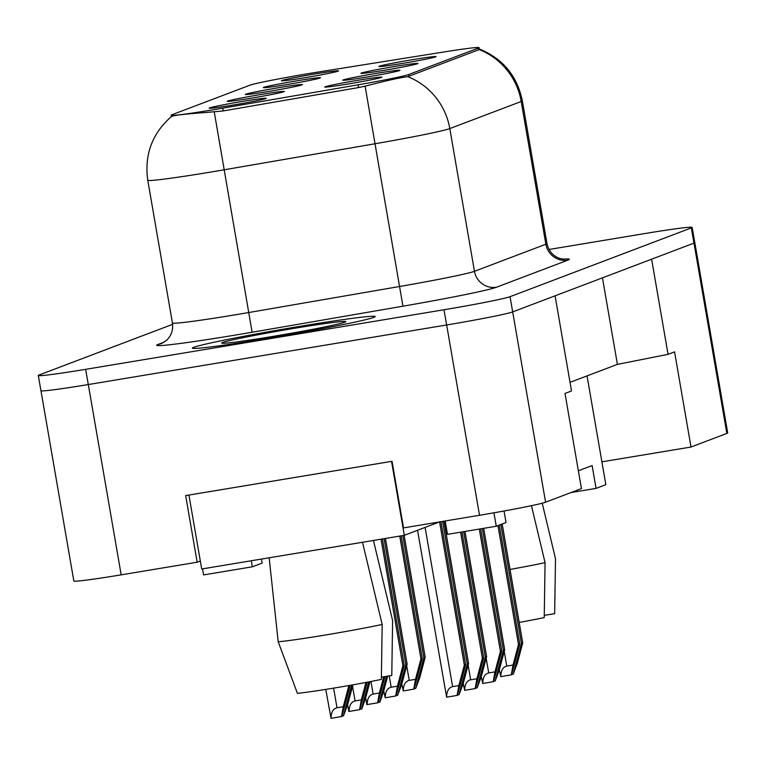 <?xml version="1.0" encoding="UTF-8"?>
<svg xmlns="http://www.w3.org/2000/svg" width="766" height="766" viewBox="0 0 766 766"><rect width="100%" height="100%" fill="white"/><g stroke="black" fill="none" stroke-linecap="round" stroke-linejoin="round"><path stroke-width="1.15" d="M376.278 73.383A28.984 1.015 170.2 0 1 399.948 70.328A28.984 1.015 170.2 0 1 366.502 77.098A28.984 1.015 170.2 0 1 342.833 80.2A28.984 1.015 170.2 0 1 376.278 73.383M394.337 66.537A28.984 1.015 170.2 0 1 418.006 63.482A28.984 1.015 170.2 0 1 384.561 70.242A28.984 1.015 170.2 0 1 360.891 73.344A28.984 1.015 170.2 0 1 394.337 66.537M412.386 59.691A28.984 1.015 170.2 0 1 436.065 56.627A28.984 1.015 170.2 0 1 402.61 63.396A28.984 1.015 170.2 0 1 378.95 66.498A28.984 1.015 170.2 0 1 412.386 59.691M358.22 80.239A28.984 1.015 170.2 0 1 381.899 77.184A28.984 1.015 170.2 0 1 348.444 83.944A28.984 1.015 170.2 0 1 324.784 87.046A28.984 1.015 170.2 0 1 358.22 80.239M260.689 94.534A28.984 1.015 170.2 0 1 284.358 91.47A28.984 1.015 170.2 0 1 250.913 98.239A28.984 1.015 170.2 0 1 227.243 101.342A28.984 1.015 170.2 0 1 260.689 94.534M278.738 87.678A28.984 1.015 170.2 0 1 302.417 84.624A28.984 1.015 170.2 0 1 268.962 91.393A28.984 1.015 170.2 0 1 245.302 94.486A28.984 1.015 170.2 0 1 278.738 87.678M296.796 80.832A28.984 1.015 170.2 0 1 320.466 77.778A28.984 1.015 170.2 0 1 287.02 84.538A28.984 1.015 170.2 0 1 263.351 87.64A28.984 1.015 170.2 0 1 296.796 80.832M314.855 73.976A28.984 1.015 170.2 0 1 338.524 70.922A28.984 1.015 170.2 0 1 305.079 77.692A28.984 1.015 170.2 0 1 281.409 80.784A28.984 1.015 170.2 0 1 314.855 73.976M242.631 101.38A28.984 1.015 170.2 0 1 266.3 98.326A28.984 1.015 170.2 0 1 232.854 105.095A28.984 1.015 170.2 0 1 209.185 108.188A28.984 1.015 170.2 0 1 242.631 101.38M358.076 84.806A52.174 1.819 170.2 0 0 408.594 74.561L478.31 48.114A52.174 1.819 -9.8 0 0 479.076 47.655A52.174 1.819 -9.8 0 0 445.123 51.782L317.813 72.09A52.174 1.819 170.2 0 0 249.697 85.265L171.929 114.766A52.174 1.819 -9.8 0 0 171.172 115.226A52.174 1.819 -9.8 0 0 213.791 109.682A52.174 1.819 -9.8 0 0 222.724 108.169L358.076 84.806L358.545 87.573L223.165 110.946L206.619 112.439C183.658 114.105 171.929 115.532 171.421 116.719M40.971 390.775L73.833 581.001A57.977 2.02 -9.8 0 0 121.181 574.845L197.168 562.215L185.659 495.602L392.039 461.295L403.538 527.898L479.526 515.269A57.977 2.02 -9.8 0 0 545.583 502.199L581.442 488.593L565.002 393.446L571.522 390.966L555.082 295.82L512.713 311.896A57.977 2.02 -9.8 0 0 512.713 311.896L693.958 243.128A57.977 2.02 -9.8 0 0 694.8 242.621A57.977 2.02 -9.8 0 0 694.781 242.544M197.168 562.215L200.319 561.018M578.359 470.774L592.118 465.556L596.063 488.392L571.005 492.557M587.043 375.886L601.894 461.841L691.009 447.028L726.857 433.422A57.977 2.02 -9.8 0 0 727.7 432.914L694.829 242.611A57.977 2.02 -9.8 0 1 693.986 243.119L651.617 259.195L668.057 354.342L617.406 364.367L602.459 277.838M668.057 354.342L674.568 351.872L691.009 447.028M617.406 364.367L570.028 382.339M261.445 559.075L262.144 563.096L252.368 566.802L203.584 574.912L202.54 568.87M504.047 510.999L506.039 522.536L496.263 526.252L493.946 512.799M601.894 461.841L605.839 484.677L596.063 488.392M252.368 566.802L251.325 560.75M496.263 526.252L447.488 534.362L445.17 520.976M268.148 338.275A92.753 3.236 -9.8 0 0 375.187 316.559A92.753 3.236 -9.8 0 0 299.429 326.412A92.753 3.236 -9.8 0 0 192.39 348.128A92.753 3.236 -9.8 0 0 268.148 338.275A92.753 3.236 -9.8 0 0 375.187 316.559A92.753 3.236 -9.8 0 0 299.429 326.412A92.753 3.236 -9.8 0 0 192.39 348.128A92.753 3.236 -9.8 0 0 268.148 338.275M172.609 324.344L39.143 374.976A57.977 2.02 -9.8 0 0 38.3 375.484L40.933 390.708A57.977 2.02 -9.8 0 0 88.282 384.551L446.626 324.976A57.977 2.02 -9.8 0 0 512.684 311.906L545.583 502.199M478.855 48.775C502.63 58.35 517.117 75.7 522.335 100.815A77.299 2.7 170.2 0 1 521.206 101.495A67.638 66.527 69.2 0 0 479.19 49.57L407.79 76.667C400.79 77.443 386.571 80.602 365.114 86.146L358.517 87.583M38.3 375.484A57.977 2.02 -9.8 0 0 85.648 369.327L443.993 309.751A57.977 2.02 -9.8 0 0 510.051 296.681L691.325 227.904A57.977 2.02 -9.8 0 0 692.167 227.397A57.977 2.02 -9.8 0 0 644.819 233.553L549.05 249.477M352.915 684.833L347.505 705.122L343.465 715.865L351.651 685.053M343.465 715.865L341.933 716.124M350.033 685.752L341.837 716.478L331.036 718.345C331.132 712.265 333.124 708.742 337.011 707.774L343.264 706.731L348.731 686.25L349.966 685.35M348.731 686.25L348.616 685.589M331.036 718.345L325.77 689.41M343.264 706.731L341.512 716.603M467.26 663.988L468.562 663.5L463.095 683.981L459.054 694.724L467.26 663.988L442.633 521.397M468.562 663.5L443.983 521.177M459.054 694.724L457.522 694.973M465.632 664.61L457.426 695.337L446.626 697.204C446.731 691.123 448.723 687.6 452.601 686.633L458.853 685.589L464.33 665.108L465.632 664.61L440.938 521.684M464.33 665.108L439.588 521.905M446.626 697.204L417.537 530.302M458.853 685.589L457.101 695.461M373.444 540.451L392.604 620.498L391.78 675.449L381.391 677.173M273.165 336.37A63.003 2.202 -9.8 0 0 345.849 321.701A63.003 2.202 -9.8 0 0 294.412 328.308A63.003 2.202 -9.8 0 0 221.747 343.139A63.003 2.202 -9.8 0 0 273.165 336.37M269.163 557.792L278.192 641.745A61.835 2.154 -9.8 0 0 324.966 635.081A61.835 2.154 -9.8 0 0 382.177 624.453L362.5 542.271M278.192 641.745L297.428 693.364A53.141 1.858 -9.8 0 0 381.353 679.404L382.177 624.453M439.512 521.914L404.314 535.319L201.697 569.004L188.924 495.066M391.541 461.371L404.314 535.319M542.223 503.195L555.494 558.701L554.67 613.652L544.281 615.376M510.032 569.444A61.835 2.154 -9.8 0 0 545.066 562.656L531.441 505.675M519.185 622.423A53.141 1.858 -9.8 0 0 544.233 617.607L545.066 562.656M369.988 681.673L365.554 698.276L361.849 708.895L359.991 709.268M361.523 709.01L368.752 681.912M367.211 682.2L359.886 709.632L348.817 711.461L347.64 704.624M365.976 682.439L361.322 699.885L355.07 700.928L352.532 686.269M349.095 711.499C349.191 705.409 351.182 701.886 355.07 700.928M361.322 699.885L359.56 709.756M387.692 676.129L383.613 691.43L379.898 702.039L378.04 702.422M379.572 702.163L386.466 676.33M384.934 676.589L377.944 702.786L366.876 704.615L365.688 697.769M383.709 676.79L379.371 693.029L373.119 694.073L370.945 681.491M367.144 704.643C367.249 698.563 369.241 695.04 373.119 694.073M379.371 693.029L377.619 702.91M405.836 664.582L407.139 664.093L401.671 684.574L397.631 695.317L405.836 664.582L384.082 538.68M407.139 664.093L385.432 538.46M397.631 695.317L396.099 695.566M404.199 665.204L396.003 695.93L385.202 697.797C385.298 691.717 387.29 688.184 391.177 687.226L397.43 686.183L402.897 665.692L404.199 665.204L382.397 538.958M402.897 665.692L381.047 539.187M385.202 697.797L383.747 690.922M397.43 686.183L395.677 696.055M423.885 657.735L425.187 657.238L419.72 677.728L415.689 688.462L423.885 657.735L402.782 535.568M425.187 657.238L404.142 535.348M415.689 688.462L414.157 688.72M422.257 658.348L414.052 689.084L403.261 690.951C403.356 684.861 405.348 681.338 409.236 680.371L415.488 679.337L420.955 658.846L422.257 658.348L401.097 535.855M420.955 658.846L399.747 536.076M403.261 690.951L401.805 684.067M415.488 679.337L413.726 689.208M485.318 657.142L486.621 656.644L481.153 677.134L477.113 687.868L485.318 657.142L463.641 531.671M486.621 656.644L464.991 531.451M477.113 687.868L475.581 688.127M483.681 657.755L475.485 688.49L464.684 690.357C464.78 684.268 466.772 680.744 470.659 679.777L476.912 678.743L482.379 658.253L483.681 657.755L461.955 531.958M482.379 658.253L460.605 532.178M464.684 690.357L463.229 683.483M476.912 678.743L475.159 688.615M503.367 650.286L504.67 649.798L499.202 670.279L495.171 681.022L503.367 650.286L482.341 528.569M504.67 649.798L483.691 528.339M495.171 681.022L493.639 681.271M501.74 650.909L493.534 681.635L482.743 683.502C482.839 677.422 484.83 673.898 488.718 672.931L494.97 671.887L500.437 651.406L501.74 650.909L480.655 528.846M500.437 651.406L479.305 529.067M482.743 683.502L481.287 676.627M494.97 671.887L493.208 681.759M521.426 643.44L522.728 642.942L517.261 663.433L513.22 674.166L521.426 643.44L500.878 524.499M522.728 642.942L502.18 524.001M513.22 674.166L511.688 674.425M519.798 644.062L511.592 674.789L500.792 676.656C500.897 670.566 502.889 667.042 506.766 666.075L513.029 665.041L518.496 644.551L519.798 644.062L499.25 525.112M518.496 644.551L497.948 525.61M500.792 676.656L499.336 669.781M513.029 665.041L511.267 674.913M222.724 108.169L223.193 110.936M726.857 433.422L693.986 243.119M479.526 515.269L446.655 324.966M121.181 574.845L88.31 384.551M408.594 74.561L408.92 76.437M478.31 48.114L478.635 49.982M563.029 259.167A96.621 3.37 170.2 0 1 567.912 260.134A19.322 19.006 -110.8 0 1 545.861 244.22L521.206 101.495L449.805 128.583A77.299 2.7 170.2 0 1 374.957 143.769L224.132 169.803A77.299 2.7 170.2 0 1 210.899 172.044A77.299 2.7 170.2 0 1 147.771 180.249L172.427 322.984A77.299 2.7 -9.8 0 0 235.555 314.769A77.299 2.7 -9.8 0 0 248.787 312.528L399.603 286.494A77.299 2.7 -9.8 0 0 474.46 271.317L545.861 244.22A77.299 2.7 -9.8 0 0 546.981 243.54C548.695 251.095 553.014 256.083 559.936 258.487L564.025 259.243M214.26 111.96L252.119 332.233A96.621 3.37 170.2 0 1 158.074 344.451L164.23 342.115M567.912 260.134L496.512 287.221A19.322 19.006 -110.8 0 1 474.46 271.317L449.805 128.583A67.638 66.527 -110.8 0 0 407.79 76.667M496.512 287.221A96.621 3.37 170.2 0 1 402.945 306.199L365.114 86.146M402.945 306.199L252.119 332.233M85.648 369.327L88.282 384.551M443.993 309.751L446.626 324.976M510.051 296.681L512.684 311.906M691.325 227.904L693.958 243.128M158.074 344.451A19.322 19.006 -110.8 0 0 161.636 343.484L166.241 340.592C171.297 335.929 173.355 330.06 172.427 322.984M337.011 707.774L333.622 688.136M452.601 686.633L425.101 527.429M391.177 687.226L389.214 675.88M409.236 680.371L406.698 665.721M470.659 679.777L468.131 665.127M488.718 672.931L486.18 658.272M506.766 666.075L504.239 651.426M479.076 47.655L479.42 49.666M171.172 115.226L171.402 116.537M171.479 116.47C152.156 133.466 144.247 154.732 147.771 180.249M692.167 227.397L694.8 242.621M522.335 100.815L546.981 243.54"/></g></svg>
